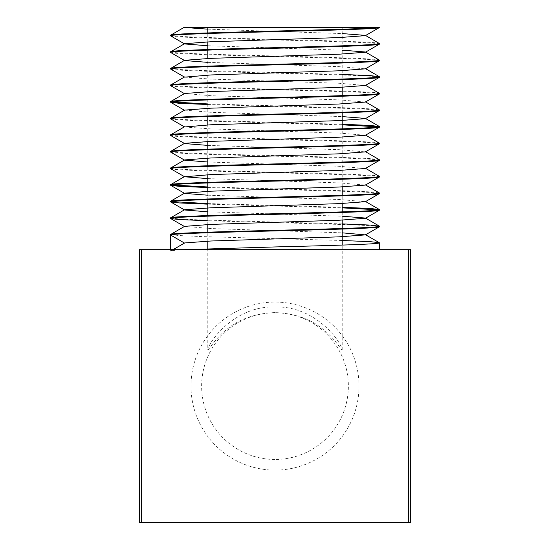 <?xml version="1.0" encoding="UTF-8"?>
<svg xmlns="http://www.w3.org/2000/svg" width="550" height="550" viewBox="0 0 550 550"><rect width="100%" height="100%" fill="white"/><g stroke="black" fill="none" stroke-linecap="round" stroke-linejoin="round"><path stroke-width="0.41" stroke-dasharray="2.75 2.06" d="M207.79 349.944C208.017 351.134 215.627 337.796 226.923 329.354C238.996 319.11 255.021 313.514 275 312.565C295.027 313.528 311.059 319.131 323.091 329.368C334.393 337.817 341.997 351.154 342.21 349.944C341.371 341.887 315.349 305.601 275 306.996C234.554 305.656 208.636 341.894 207.79 349.944L207.79 248.799M207.79 241.134L207.79 232.196M207.79 224.531L207.79 215.586M207.79 199.561L207.79 191.317M207.79 182.958L207.79 182.38M207.79 174.714L207.79 165.77M207.79 158.111L207.79 149.167M207.79 141.501L207.79 124.898M207.79 116.538L207.79 58.479M207.79 50.112L207.79 49.534M207.79 41.869L207.79 32.931M342.21 87.271L342.21 27.5L207.79 27.5L379.376 27.5M342.21 349.944L342.21 245.087M342.21 229.061L342.21 228.477M342.21 220.117L342.21 211.874M342.21 203.514L342.21 195.271M342.21 186.904L342.21 128.844M342.21 112.819L342.21 95.638M275 470.112A84.013 84.013 0 0 1 190.988 386.1A84.013 84.013 0 0 1 275 302.081A84.013 84.013 0 0 1 359.013 386.1A84.013 84.013 0 0 1 275 470.112M275 459.47A73.37 73.37 0 0 1 201.63 386.1A73.37 73.37 0 0 1 275 312.73A73.37 73.37 0 0 1 348.37 386.1A73.37 73.37 0 0 1 275 459.47M170.624 35.221C169.159 36.602 219.258 37.998 275 39.373C330.743 40.748 380.841 42.151 379.376 43.526M170.624 35.805C169.159 37.18 219.258 38.576 275 39.957C330.743 41.332 380.841 42.728 379.376 44.103M170.624 51.831C169.159 53.206 219.258 54.601 275 55.976C330.743 57.358 380.841 58.754 379.376 60.129M170.624 52.408C169.159 53.783 219.258 55.186 275 56.561C330.743 57.936 380.841 59.331 379.376 60.713M170.624 68.434L178.571 69.472L201.197 70.51L342.21 74.442M170.624 69.011C169.159 70.393 219.258 71.789 275 73.164C330.743 74.539 380.841 75.941 379.376 77.316M170.624 85.037C169.159 86.419 219.258 87.814 275 89.189C330.743 90.564 380.841 91.967 379.376 93.342M170.624 85.621C169.159 86.996 219.258 88.392 275 89.774C330.743 91.149 380.841 92.544 379.376 93.919M170.624 101.647L171.291 101.936M207.79 103.936L348.803 107.869L370.535 108.852L379.287 109.842M207.79 104.521L348.803 108.453L371.429 109.491L379.376 110.529M170.624 118.25L178.571 119.288L201.197 120.326L342.21 124.259M170.713 118.938L179.465 119.927L201.197 120.904L342.21 124.836M378.709 126.844L379.376 127.132M170.624 134.853C169.159 136.235 219.258 137.631 275 139.006C330.743 140.381 380.841 141.783 379.376 143.158M170.624 135.438C169.159 136.812 219.258 138.208 275 139.59C330.743 140.965 380.841 142.361 379.376 143.736M170.624 151.463C169.159 152.838 219.258 154.234 275 155.609C330.743 156.991 380.841 158.386 379.376 159.761M170.624 152.041C169.159 153.416 219.258 154.818 275 156.193C330.743 157.568 380.841 158.964 379.376 160.346M170.624 168.066C169.159 169.441 219.258 170.837 275 172.219C330.743 173.594 380.841 174.989 379.376 176.371M170.624 168.644C169.159 170.026 219.258 171.421 275 172.796C330.743 174.171 380.841 175.574 379.376 176.949M170.624 184.669L171.291 184.958M207.79 186.966L348.803 190.898L370.535 191.874L379.287 192.864M207.79 187.543L348.803 191.476L371.429 192.514L379.376 193.552M170.624 201.279L171.291 201.568M207.79 203.569L342.21 207.288M207.79 204.153L342.21 207.866M378.709 209.866L379.376 210.162M170.624 217.883L178.571 218.921L201.197 219.959L342.21 223.891M207.79 220.756L348.803 224.689L371.429 225.727L379.376 226.765M170.624 234.486L178.571 235.524L201.197 236.562L342.21 240.494M379.376 249.693L170.624 249.693L379.376 249.693M139.391 249.693L410.609 249.693L410.609 522.5L139.391 522.5L139.391 249.693M170.624 249.693L170.624 251.096L173.044 249.693M207.79 29.157L342.21 33.571M207.79 45.76L342.21 50.174M207.79 62.363L338.993 66.646L365.393 68.846M184.607 77.151L211.008 79.104L338.993 83.256L365.393 85.449M184.607 93.507L211.008 95.707L338.993 99.859L365.393 102.059M184.607 110.11L211.008 112.31L342.21 116.593M184.607 126.968L211.008 128.92L338.993 133.072L365.393 135.266M207.79 145.392L338.993 149.676L365.393 151.876M207.79 161.996L338.993 166.279L365.393 168.479M207.79 178.606L338.993 182.889L365.393 185.082M207.79 195.209L338.993 199.492L365.393 201.692M207.79 211.812L342.21 216.226M184.607 226.353L211.008 228.553L342.21 232.836M184.697 249.693C175.326 250.188 170.637 250.649 170.624 251.096L172.947 249.693"/><path stroke-width="0.82" d="M207.79 248.799L207.79 241.134M207.79 232.196L207.79 224.531M207.79 215.586L207.79 199.561M207.79 191.317L207.79 182.958M207.79 182.38L207.79 174.714M207.79 165.77L207.79 158.111M207.79 149.167L207.79 141.501M207.79 124.898L207.79 116.538M207.79 58.479L207.79 50.112M207.79 49.534L207.79 41.869M207.79 32.931L207.79 27.5L342.21 27.5M342.21 245.087L342.21 229.061M342.21 228.477L342.21 220.117M342.21 211.874L342.21 203.514M342.21 195.271L342.21 186.904M342.21 128.844L342.21 112.819M342.21 95.638L342.21 87.271M342.21 33.571L365.393 35.386L379.376 43.526C380.841 44.901 330.743 46.296 275 47.678C219.258 49.053 169.159 50.449 170.624 51.831L184.607 43.691L211.008 41.738L338.993 37.586L365.393 35.633L379.287 27.61L376.784 27.5C366.96 28.724 322.348 29.872 275 31.068C219.258 32.45 169.159 33.846 170.624 35.221L170.713 35.908L184.607 43.938L207.79 45.76M376.784 27.5L183.893 27.5L170.624 35.221M379.376 27.5C380.841 28.875 330.743 30.277 275 31.652C219.258 33.027 169.159 34.423 170.624 35.805M170.624 51.831L170.713 52.518L184.607 60.541L207.79 62.363M379.376 43.526L379.287 44.213L365.393 52.243L338.993 54.196L211.008 58.348L184.607 60.294L170.624 68.434L170.713 69.121L184.607 77.151L211.008 74.951L338.993 70.799L365.393 68.846L379.376 60.713C380.841 62.088 330.743 63.484 275 64.866C219.258 66.241 169.159 67.636 170.624 69.011M379.376 44.103C380.841 45.485 330.743 46.881 275 48.256C219.258 49.631 169.159 51.033 170.624 52.408M342.21 50.174L365.393 51.996L379.376 60.129C380.841 61.511 330.743 62.906 275 64.281C219.258 65.656 169.159 67.059 170.624 68.434M379.376 60.129L379.376 60.713M342.21 74.442L370.535 75.639L379.376 76.739C380.841 78.114 330.743 79.509 275 80.884C219.258 82.266 169.159 83.662 170.624 85.037L170.713 85.724L184.607 93.754M184.607 76.904L170.624 85.037M379.376 76.739L379.287 77.426L365.393 85.449L338.993 87.402L211.008 91.554L184.607 93.507L170.713 101.537L170.713 102.334L179.465 103.324L207.79 104.521M379.376 77.316C380.841 78.691 330.743 80.094 275 81.469C219.258 82.844 169.159 84.239 170.624 85.621M365.393 85.202L379.376 93.342C380.841 94.717 330.743 96.113 275 97.494C219.258 98.869 169.159 100.265 170.624 101.647M379.376 93.342L379.287 94.029L365.393 102.059L338.993 104.012L211.008 108.164L184.607 110.11L170.624 118.25L170.713 118.938L184.607 126.968L211.008 124.767L338.993 120.615L365.393 118.662L379.376 110.529C380.841 111.904 330.743 113.3 275 114.682C219.258 116.057 169.159 117.453 170.624 118.828M379.376 93.919C380.841 95.301 330.743 96.697 275 98.072C219.258 99.447 169.159 100.849 170.624 102.224M365.393 101.812L379.376 109.945C380.841 111.327 330.743 112.723 275 114.098C219.258 115.473 169.159 116.875 170.624 118.25M379.376 109.945L379.376 110.529M342.21 124.259L370.535 125.455L379.376 126.555C380.841 127.93 330.743 129.326 275 130.701C219.258 132.083 169.159 133.478 170.624 134.853L170.713 135.541L184.607 143.571L207.79 145.392M184.607 126.72L170.624 134.853M379.376 126.555L379.287 127.243L365.393 135.266L338.993 137.218L211.008 141.371L184.607 143.323L170.713 151.353L170.713 152.151L184.607 160.174L207.79 161.996M379.376 127.132C380.841 128.507 330.743 129.91 275 131.285C219.258 132.66 169.159 134.056 170.624 135.438M365.393 135.018L379.376 143.158C380.841 144.533 330.743 145.929 275 147.311C219.258 148.686 169.159 150.081 170.624 151.463M379.376 143.158L379.287 143.846L365.393 151.876L338.993 153.828L211.008 157.981L184.607 159.933L170.713 167.956L170.713 168.754L184.607 176.784L207.79 178.606M379.376 143.736C380.841 145.118 330.743 146.513 275 147.888C219.258 149.263 169.159 150.666 170.624 152.041M365.393 151.628L379.376 159.761C380.841 161.143 330.743 162.539 275 163.914C219.258 165.289 169.159 166.691 170.624 168.066M379.376 159.761L379.287 160.449L365.393 168.479L338.993 170.431L211.008 174.584L184.607 176.784M379.376 160.346C380.841 161.721 330.743 163.116 275 164.498C219.258 165.873 169.159 167.269 170.624 168.644M365.393 168.231L379.376 176.371C380.841 177.746 330.743 179.142 275 180.517C219.258 181.899 169.159 183.294 170.624 184.669L170.713 185.357L179.465 186.347L207.79 187.543M184.607 176.536L170.624 184.669M379.376 176.371L379.287 177.059L365.393 185.082L338.993 187.034L211.008 191.187L184.607 193.139L170.713 201.169L170.713 201.967L179.465 202.957L207.79 204.153M379.376 176.949C380.841 178.324 330.743 179.726 275 181.101C219.258 182.476 169.159 183.872 170.624 185.254M365.393 184.841L379.376 192.974C380.841 194.349 330.743 195.745 275 197.127C219.258 198.502 169.159 199.897 170.624 201.279M379.376 192.974L379.287 193.662L365.393 201.692L338.993 203.644L211.008 207.797L184.607 209.749L170.713 217.772L170.713 218.57L179.465 219.56L207.79 220.756M379.376 193.552C380.841 194.934 330.743 196.329 275 197.704C219.258 199.079 169.159 200.482 170.624 201.857M342.21 207.288L370.535 208.484L379.376 209.577C380.841 210.959 330.743 212.355 275 213.73C219.258 215.105 169.159 216.508 170.624 217.883M379.376 209.577L379.287 210.265L365.393 218.295L338.993 220.248L211.008 224.4L184.607 226.353L170.624 234.486L170.624 249.693M379.376 210.162C380.841 211.537 330.743 212.933 275 214.314C219.258 215.689 169.159 217.085 170.624 218.46M342.21 223.891L370.535 225.087L379.376 226.188C380.841 227.562 330.743 228.958 275 230.333C219.258 231.715 169.159 233.111 170.624 234.486M379.376 226.188L379.287 226.875L365.393 234.898L338.993 236.851L211.008 241.003L184.607 242.956L172.947 249.693M379.376 226.765C380.841 228.14 330.743 229.542 275 230.917C219.258 232.292 169.159 233.688 170.624 235.07L184.504 243.079L173.044 249.693M171.291 101.936L207.79 103.936M342.21 124.836L378.709 126.844M171.291 184.958L207.79 186.966M171.291 201.568L207.79 203.569M342.21 207.866L378.709 209.866M342.21 240.494L370.535 241.691L379.287 242.681L379.376 249.693M379.376 242.791C380.841 244.166 330.743 245.561 275 246.943L184.697 249.693M141.453 522.5L410.609 522.5L410.609 249.693L139.391 249.693L139.391 522.5L141.453 522.5L141.453 249.693M408.547 522.5L408.547 249.693M207.79 29.157L185.082 27.5L207.79 27.5M342.21 116.593L365.393 118.415L379.287 126.445M170.713 185.357L184.607 193.387L207.79 195.209M170.713 201.967L184.607 209.99L207.79 211.812M342.21 216.226L365.393 218.048L379.287 226.077M342.21 232.836L365.393 234.898M184.607 110.358L170.713 102.334M184.607 226.6L170.713 218.57M379.287 76.629L365.393 68.599M379.287 209.474L365.393 201.444M379.287 242.681L365.393 234.657"/></g></svg>
